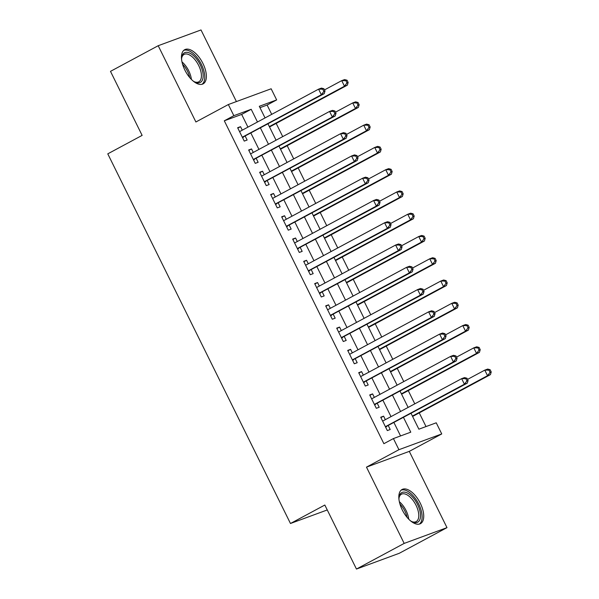 <?xml version="1.0" encoding="UTF-8"?>
<svg xmlns="http://www.w3.org/2000/svg" width="599" height="599" viewBox="0 0 599 599"><rect width="100%" height="100%" fill="white"/><g stroke="black" fill="none" stroke-linecap="round" stroke-linejoin="round"><path stroke-width="0.9" d="M420.296 503.25A19.408 9.547 61.7 0 0 402.086 489.48A19.408 9.547 61.7 0 0 402.251 509.899A19.408 9.547 61.7 0 0 420.461 523.668A19.408 9.547 61.7 0 0 420.296 503.25M202.934 63.457A19.408 9.547 61.7 0 0 184.724 49.68A19.408 9.547 61.7 0 0 184.889 70.105A19.408 9.547 61.7 0 0 203.098 83.875A19.408 9.547 61.7 0 0 202.934 63.457M411.064 413.377L418.881 429.191L436.237 422.804L441.74 433.938L398.927 449.699L393.423 438.565L410.779 432.171L403.501 417.443M409.289 451.376L366.483 467.138L404.175 543.405L356.465 569.05L399.271 553.289L446.989 527.644L409.289 451.376L441.74 433.938M236.41 101.568L201.009 29.95L158.203 45.711L195.895 121.979L228.339 104.54L271.152 88.779L276.656 99.913L259.3 106.3L265.05 117.936M271.714 114.357L267.109 105.042L276.656 99.913M426.016 426.563L419.255 412.891M414.785 403.838L408.248 390.623M403.778 381.57L397.249 368.355M392.772 359.303L386.243 346.087M381.765 337.035L375.236 323.819M370.766 314.767L364.229 301.552M359.759 292.499L353.223 279.284M348.753 270.231L342.216 257.016M337.746 247.964L331.21 234.748M326.74 225.696L320.21 212.48M315.733 203.428L309.204 190.212M304.726 181.16L298.197 167.945M293.727 158.892L287.191 145.669M282.721 136.624L276.184 123.401M404.175 543.405L446.989 527.644M356.465 569.05L324.823 505.032L290.47 523.496L107.775 153.846L142.128 135.381L110.486 71.356L158.203 45.711M385.344 419.667L383.607 416.155L380.717 417.218L387.321 430.584L390.211 429.52L388.287 425.619M374.338 397.399L372.6 393.887L369.71 394.951L376.314 408.316L379.204 407.253L377.28 403.352M363.331 375.131L361.594 371.62L358.704 372.683L365.308 386.048L368.198 384.985L366.274 381.084M352.324 352.863L350.587 349.352L347.697 350.415L354.301 363.78L357.191 362.709L355.267 358.816M341.318 330.596L339.581 327.084L336.69 328.147L343.294 341.512L346.185 340.442L344.26 336.548M330.311 308.328L328.581 304.816L325.684 305.879L332.288 319.245L335.185 318.174L333.254 314.28M319.304 286.06L317.575 282.548L314.677 283.612L321.281 296.977L324.179 295.906L322.247 292.012M308.305 263.792L306.568 260.28L303.678 261.344L310.275 274.709L313.172 273.638L311.248 269.745M297.299 241.524L295.562 238.013L292.671 239.076L299.275 252.441L302.166 251.37L300.241 247.477M286.292 219.256L284.555 215.745L281.665 216.808L288.269 230.166L291.159 229.103L289.235 225.209M275.285 196.989L273.548 193.477L270.658 194.54L277.262 207.898L280.152 206.835L278.228 202.941M264.279 174.713L262.542 171.209L259.652 172.272L266.256 185.63L269.146 184.567L267.221 180.673M253.272 152.446L251.543 148.941L248.645 150.005L255.249 163.362L258.139 162.299L256.215 158.406M267.109 105.042L259.973 107.67M247.941 127.13L241.659 114.416L224.303 120.803L383.884 443.694L393.423 438.565M400.559 435.937L393.955 422.572M391.012 416.619L382.948 400.304M380.006 394.352L371.942 378.036M368.999 372.084L360.942 355.769M358 349.816L349.936 333.501M346.993 327.548L338.929 311.233M335.987 305.28L327.923 288.965M324.98 283.005L316.916 266.697M313.973 260.737L305.909 244.429M302.967 238.469L294.903 222.162M291.96 216.202L283.904 199.894M280.961 193.934L272.897 177.618M269.954 171.666L261.89 155.351M258.948 149.398L250.884 133.083M242.266 130.178L240.536 126.674L237.638 127.737L244.242 141.094L247.14 140.031L245.208 136.138M290.47 523.496L327.256 509.951M366.483 467.138L398.927 449.699M224.303 120.803L233.842 115.674L228.339 104.54M267.993 123.888L276.057 140.203M278.999 146.156L287.056 162.471M289.998 168.424L298.062 184.739M301.005 190.699L309.069 207.007M312.012 212.967L320.076 229.275M323.018 235.235L331.082 251.543M334.025 257.503L342.089 273.81M345.031 279.77L353.096 296.086M356.038 302.038L364.095 318.354M367.037 324.306L375.101 340.621M378.044 346.574L386.108 362.889M389.051 368.842L397.115 385.157M400.057 391.11L408.121 407.425M257.48 122.001L251.198 109.288L233.842 115.674M400.559 411.491L392.495 395.175M389.552 389.223L381.488 372.907M378.546 366.955L370.482 350.64M367.539 344.687L359.475 328.372M356.532 322.419L348.468 306.104M345.526 300.144L337.469 283.836M334.527 277.876L326.462 261.568M323.52 255.608L315.456 239.301M312.513 233.34L304.449 217.033M301.507 211.073L293.443 194.757M290.5 188.805L282.436 172.49M279.493 166.537L271.429 150.222M268.487 144.269L260.43 127.954M241.659 114.416L251.198 109.288M237.833 128.126L240.536 126.674M248.84 150.394L251.543 148.941M259.846 172.662L262.542 171.209M270.853 194.93L273.548 193.477M281.852 217.197L284.555 215.745M292.859 239.465L295.562 238.013M303.865 261.733L306.568 260.28M314.872 284.001L317.575 282.548M325.878 306.269L328.581 304.816M336.885 328.537L339.581 327.084M347.892 350.804L350.587 349.352M358.891 373.072L361.594 371.62M369.897 395.34L372.6 393.887M380.904 417.608L383.607 416.155M242.43 137.418L324.224 93.669L321.334 94.732L242.318 137.201M323.857 91.407L321.334 94.732L318.578 89.161L321.476 88.098L323.909 88.757L322.756 89.176L323.857 91.407L325.01 90.981L323.909 88.757M239.57 131.63L318.578 89.161L322.756 89.176M243.681 136.954A2.486 2.164 -110.2 0 0 243.052 137.5L242.7 137.965M324.224 93.669L325.01 90.981M269.52 126.988L347.368 85.148L344.47 86.211L341.722 80.64L324.486 89.91M269.325 126.599L344.47 86.211L346.993 82.887L348.154 82.46L347.053 80.236L345.893 80.663L346.993 82.887M345.893 80.663L341.722 80.64L344.612 79.577L347.053 80.236M348.154 82.46L347.368 85.148M181.609 59.66A16.794 8.259 -118.3 0 1 181.714 57.601A16.794 8.259 -118.3 0 1 189.097 52.817A16.794 8.259 -118.3 0 1 200.193 64.722A16.794 8.259 -118.3 0 1 202.717 79.218A16.794 8.259 -118.3 0 1 194.84 82.018A16.794 8.259 -118.3 0 1 193.065 80.97M194.256 81.711A15.552 7.645 61.7 0 0 198.793 81.816A15.552 7.645 61.7 0 0 198.666 65.448A15.552 7.645 61.7 0 0 184.065 54.412A15.552 7.645 61.7 0 0 181.647 58.253M201.968 84.309A19.288 9.487 61.7 0 0 201.354 64.295A19.288 9.487 61.7 0 0 183.736 50.391M398.971 499.454A16.794 8.259 -118.3 0 1 399.076 497.395A16.794 8.259 -118.3 0 1 399.406 495.815A16.794 8.259 -118.3 0 1 412.793 497.387A16.794 8.259 -118.3 0 1 420.086 518.974A16.794 8.259 -118.3 0 1 412.202 521.811A16.794 8.259 -118.3 0 1 410.42 520.763M411.618 521.512A15.552 7.645 61.7 0 0 416.155 521.609A15.552 7.645 61.7 0 0 418.364 518.629A15.552 7.645 61.7 0 0 413.699 501.296A15.552 7.645 61.7 0 0 401.427 494.212A15.552 7.645 61.7 0 0 399.219 497.185A15.552 7.645 61.7 0 0 399.009 498.046M419.33 524.103A19.288 9.487 61.7 0 0 421.614 520.688A19.288 9.487 61.7 0 0 416.133 499.633A19.288 9.487 61.7 0 0 401.098 490.184M253.429 159.686L335.23 115.936L332.34 117L253.325 159.469M334.863 113.675L332.34 117L329.585 111.429L332.482 110.366L334.916 111.025L333.763 111.451L334.863 113.675L336.017 113.248L334.916 111.025M250.569 153.898L329.585 111.429L333.763 111.451M254.687 159.222A2.486 2.164 -110.2 0 0 254.058 159.768L253.699 160.233M335.23 115.936L336.017 113.248M264.436 181.954L346.237 138.204L343.347 139.268L264.331 181.737M345.87 135.943L343.347 139.268L340.591 133.697L343.482 132.634L345.923 133.292L344.769 133.719L345.87 135.943L347.023 135.516L345.923 133.292M261.576 176.166L340.591 133.697L344.769 133.719M265.694 181.49A2.486 2.164 -110.2 0 0 265.065 182.036L264.706 182.5M346.237 138.204L347.023 135.516M275.443 204.222L357.244 160.472L354.346 161.535L275.338 204.004M356.877 158.211L354.346 161.535L351.598 155.965L354.488 154.901L356.929 155.56L355.776 155.987L356.877 158.211L358.03 157.784L356.929 155.56M272.582 198.434L351.598 155.965L355.776 155.987M276.701 203.757A2.486 2.164 -110.2 0 0 276.072 204.304L275.712 204.768M357.244 160.472L358.03 157.784M286.449 226.489L368.25 182.74L365.353 183.803L286.344 226.272M367.876 180.479L365.353 183.803L362.605 178.232L365.495 177.169L367.936 177.828L366.775 178.255L367.876 180.479L369.036 180.052L367.936 177.828M283.589 220.702L362.605 178.232L366.775 178.255M287.707 226.025A2.486 2.164 -110.2 0 0 287.071 226.572L286.719 227.036M368.25 182.74L369.036 180.052M280.527 149.256L358.374 107.416L355.477 108.479L352.729 102.908L335.492 112.178M280.332 148.866L355.477 108.479L358 105.154L359.16 104.728L358.06 102.504L356.899 102.931L358 105.154M356.899 102.931L352.729 102.908L355.619 101.845L358.06 102.504M359.16 104.728L358.374 107.416M291.533 171.524L369.373 129.684L366.483 130.747L363.735 125.176L346.492 134.446M291.339 171.134L366.483 130.747L369.006 127.422L370.167 126.995L369.066 124.772L367.906 125.198L369.006 127.422M367.906 125.198L363.735 125.176L366.625 124.113L369.066 124.772M370.167 126.995L369.373 129.684M302.54 193.791L380.38 151.951L377.49 153.015L374.742 147.451L357.498 156.713M302.345 193.402L377.49 153.015L380.013 149.69L381.174 149.263L380.073 147.04L378.912 147.466L380.013 149.69M378.912 147.466L374.742 147.451L377.632 146.381L380.073 147.04M381.174 149.263L380.38 151.951M313.539 216.059L391.387 174.219L388.496 175.282L385.741 169.719L368.505 178.981M313.352 215.67L388.496 175.282L391.02 171.958L392.173 171.531L391.072 169.307L389.919 169.734L391.02 171.958M389.919 169.734L385.741 169.719L388.639 168.648L391.072 169.307M392.173 171.531L391.387 174.219M297.456 248.757L379.257 205.008L376.359 206.071L297.344 248.54M378.882 202.747L376.359 206.071L373.611 200.5L376.501 199.437L378.942 200.096L377.782 200.523L378.882 202.747L380.043 202.32L378.942 200.096M294.596 242.977L373.611 200.5L377.782 200.523M298.714 248.293A2.486 2.164 -110.2 0 0 298.077 248.84L297.725 249.304M379.257 205.008L380.043 202.32M324.546 238.327L402.393 196.487L399.503 197.55L396.748 191.987L379.511 201.249M324.358 237.938L399.503 197.55L402.026 194.226L403.179 193.799L402.079 191.575L400.926 192.002L402.026 194.226M400.926 192.002L396.748 191.987L399.645 190.916L402.079 191.575M403.179 193.799L402.393 196.487M308.463 271.025L390.256 227.276L387.366 228.339L308.35 270.808M389.889 225.014L387.366 228.339L384.618 222.768L387.508 221.705L389.949 222.364L388.788 222.791L389.889 225.014L391.05 224.588L389.949 222.364M305.602 265.245L384.618 222.768L388.788 222.791M309.72 270.561A2.486 2.164 -110.2 0 0 309.084 271.107L308.732 271.572M390.256 227.276L391.05 224.588M335.552 260.595L413.4 218.755L410.51 219.818L407.754 214.255L390.518 223.517M335.365 260.206L410.51 219.818L413.033 216.494L414.186 216.067L413.085 213.843L411.932 214.27L413.033 216.494M411.932 214.27L407.754 214.255L410.644 213.184L413.085 213.843M414.186 216.067L413.4 218.755M319.469 293.293L401.263 249.543L398.372 250.607L319.357 293.076M400.896 247.282L398.372 250.607L395.617 245.043L398.515 243.973L400.956 244.632L399.795 245.058L400.896 247.282L402.049 246.855L400.956 244.632M316.609 287.513L395.617 245.043L399.795 245.058M320.727 292.836A2.486 2.164 -110.2 0 0 320.091 293.375L319.739 293.839M401.263 249.543L402.049 246.855M346.559 282.863L424.406 241.023L421.509 242.086L418.761 236.523L401.525 245.785M346.372 282.473L421.509 242.086L424.032 238.761L425.193 238.335L424.092 236.111L422.939 236.538L424.032 238.761M422.939 236.538L418.761 236.523L421.651 235.452L424.092 236.111M425.193 238.335L424.406 241.023M330.468 315.561L412.269 271.811L409.379 272.874L330.363 315.344M411.902 269.55L409.379 272.874L406.624 267.311L409.521 266.241L411.955 266.899L410.802 267.326L411.902 269.55L413.055 269.123L411.955 266.899M327.616 309.78L406.624 267.311L410.802 267.326M331.726 315.104A2.486 2.164 -110.2 0 0 331.097 315.643L330.738 316.107M412.269 271.811L413.055 269.123M357.566 305.131L435.413 263.29L432.515 264.354L429.768 258.79L412.531 268.053M357.371 304.749L432.515 264.354L435.039 261.029L436.199 260.61L435.099 258.379L433.938 258.805L435.039 261.029M433.938 258.805L429.768 258.79L432.658 257.72L435.099 258.379M436.199 260.61L435.413 263.29M341.475 337.829L423.276 294.079L420.386 295.142L341.37 337.611M422.909 291.818L420.386 295.142L417.63 289.579L420.528 288.508L422.961 289.167L421.808 289.594L422.909 291.818L424.062 291.391L422.961 289.167M338.615 332.048L417.63 289.579L421.808 289.594M342.733 337.372A2.486 2.164 -110.2 0 0 342.104 337.911L341.744 338.375M423.276 294.079L424.062 291.391M368.572 327.398L446.42 285.558L443.522 286.622L440.774 281.058L423.53 290.32M368.378 327.017L443.522 286.622L446.045 283.297L447.206 282.878L446.105 280.646L444.945 281.073L446.045 283.297M444.945 281.073L440.774 281.058L443.664 279.995L446.105 280.646M447.206 282.878L446.42 285.558M352.482 360.096L434.282 316.347L431.392 317.41L352.377 359.879M433.916 314.086L431.392 317.41L428.637 311.847L431.527 310.776L433.968 311.435L432.815 311.862L433.916 314.086L435.069 313.659L433.968 311.435M349.621 354.316L428.637 311.847L432.815 311.862M353.739 359.64A2.486 2.164 -110.2 0 0 353.111 360.179L352.751 360.643M434.282 316.347L435.069 313.659M379.579 349.666L457.419 307.826L454.529 308.889L451.781 303.326L434.537 312.588M379.384 349.284L454.529 308.889L457.052 305.565L458.213 305.146L457.112 302.914L455.951 303.341L457.052 305.565M455.951 303.341L451.781 303.326L454.671 302.263L457.112 302.914M458.213 305.146L457.419 307.826M363.488 382.372L445.289 338.615L442.391 339.678L363.383 382.147M444.915 336.353L442.391 339.678L439.644 334.115L442.534 333.044L444.975 333.703L443.814 334.13L444.915 336.353L446.075 335.927L444.975 333.703M360.628 376.584L439.644 334.115L443.814 334.13M364.746 381.907A2.486 2.164 -110.2 0 0 364.11 382.447L363.758 382.911M445.289 338.615L446.075 335.927M390.585 371.934L468.425 330.094L465.535 331.157L462.78 325.594L445.544 334.856M390.391 371.552L465.535 331.157L468.059 327.84L469.212 327.413L468.111 325.182L466.958 325.609L468.059 327.84M466.958 325.609L462.78 325.594L465.678 324.531L468.111 325.182M469.212 327.413L468.425 330.094M374.495 404.639L456.296 360.883L453.398 361.946L374.382 404.415M455.921 358.621L453.398 361.946L450.65 356.383L453.54 355.312L455.981 355.971L454.821 356.398L455.921 358.621L457.082 358.202L455.981 355.971M371.635 398.852L450.65 356.383L454.821 356.398M375.753 404.175A2.486 2.164 -110.2 0 0 375.116 404.714L374.764 405.179M456.296 360.883L457.082 358.202M401.585 394.202L479.432 352.362L476.542 353.425L473.787 347.862L456.55 357.124M401.397 393.82L476.542 353.425L479.065 350.108L480.218 349.681L479.118 347.45L477.965 347.877L479.065 350.108M477.965 347.877L473.787 347.862L476.684 346.799L479.118 347.45M480.218 349.681L479.432 352.362M385.501 426.907L467.295 383.15L464.405 384.214L385.389 426.683M466.928 380.889L464.405 384.214L461.657 378.65L464.547 377.587L466.988 378.239L465.827 378.665L466.928 380.889L468.089 380.47L466.988 378.239M382.641 421.119L461.657 378.65L465.827 378.665M386.759 426.443A2.486 2.164 -110.2 0 0 386.123 426.982L385.771 427.454M467.295 383.15L468.089 380.47M412.591 416.47L490.439 374.63L487.549 375.693L484.793 370.13L467.557 379.392M412.404 416.088L487.549 375.693L490.072 372.376L491.225 371.949L490.124 369.718L488.971 370.145L490.072 372.376M488.971 370.145L484.793 370.13L487.683 369.066L490.124 369.718M491.225 371.949L490.439 374.63M242.558 137.68L243.052 137.5M181.991 61.944A15.552 7.645 -118.3 0 1 188.722 70.794A15.552 7.645 -118.3 0 1 191.373 79.39M189.756 77.615A15.042 7.398 61.7 0 0 187.539 71.393A15.042 7.398 61.7 0 0 182.583 64.265M399.353 501.737A15.552 7.645 -118.3 0 1 408.735 519.183M407.118 517.409A15.042 7.398 61.7 0 0 399.945 504.059M253.564 159.948L254.058 159.768M264.571 182.216L265.065 182.036M275.57 204.484L276.072 204.304M286.577 226.751L287.071 226.572M297.583 249.019L298.077 248.84M308.59 271.287L309.084 271.107M319.596 293.555L320.091 293.375M330.603 315.83L331.097 315.643M341.61 338.098L342.104 337.911M352.616 360.366L353.111 360.179M363.615 382.634L364.11 382.447M374.622 404.902L375.116 404.714M385.629 427.169L386.123 426.982"/></g></svg>
